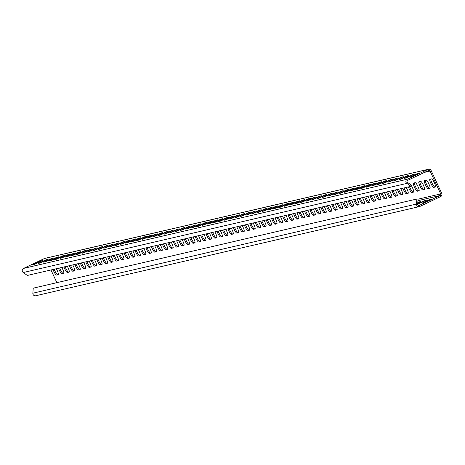 <?xml version="1.0" encoding="UTF-8"?>
<svg xmlns="http://www.w3.org/2000/svg" width="465" height="465" viewBox="0 0 465 465"><rect width="100%" height="100%" fill="white"/><g stroke="black" fill="none" stroke-linecap="round" stroke-linejoin="round"><path stroke-width="0.7" d="M419.372 206.623L35.735 295.757A2.401 2.354 -103.1 0 1 32.846 293.206L33.248 288.149L416.878 199.014L416.477 204.071A2.401 2.354 76.9 0 0 419.837 206.46L440.634 196.602A2.401 2.354 76.9 0 0 441.75 193.417L431.148 170.574A2.401 2.354 76.9 0 0 428.009 169.405L407.212 179.263A2.401 2.354 76.9 0 0 406.881 183.402L410.99 186.32L411.659 185.337L407.555 182.419A1.203 1.174 76.9 0 1 407.718 180.35L428.509 170.492A1.203 1.174 76.9 0 1 430.079 171.073L424.592 172.352M407.555 182.419L406.881 183.402L23.25 272.537L27.354 275.454L410.99 186.32M23.25 272.537A2.401 2.354 -103.1 0 1 23.581 268.398L44.373 258.54A2.401 2.354 -103.1 0 1 44.838 258.377L428.474 169.243M419.732 172.875L411.746 176.659L409.932 177.066L418.006 173.276L419.761 172.939M414.263 174.143L406.282 177.932L404.463 178.333L412.536 174.544L414.292 174.212M408.799 175.415L400.813 179.199L398.993 179.606L407.073 175.817L408.828 175.479M403.329 176.688L395.349 180.472L393.529 180.873L401.603 177.089L403.358 176.752M397.866 177.956L389.879 181.739L388.06 182.146L396.139 178.357L397.895 178.019M392.396 179.228L384.416 183.012L382.596 183.413L390.67 179.63L392.425 179.292M386.932 180.496L378.946 184.28L377.127 184.686L385.206 180.897L386.961 180.56M381.463 181.769L373.482 185.552L371.663 185.954L379.736 182.17L381.492 181.832M375.999 183.036L368.013 186.82L366.193 187.226L374.273 183.437L376.028 183.1M370.529 184.309L362.549 188.093L360.73 188.494L368.803 184.71L370.559 184.373M365.066 185.576L357.079 189.36L355.26 189.767L363.334 185.977L365.095 185.64M359.596 186.849L351.616 190.633L349.796 191.034L357.87 187.25L359.625 186.913M354.127 188.116L346.146 191.9L344.327 192.307L352.4 188.517L354.161 188.18M348.663 189.389L340.676 193.173L338.863 193.574L346.937 189.79L348.692 189.453M343.193 190.656L335.213 194.44L333.393 194.847L341.467 191.057L343.228 190.72M337.73 191.929L329.743 195.713L327.93 196.12L336.003 192.33L337.759 191.993M332.26 193.196L324.279 196.98L322.46 197.387L330.534 193.597L332.295 193.266M326.796 194.469L318.81 198.253L316.996 198.66L325.07 194.87L326.825 194.533M321.327 195.736L313.346 199.526L311.527 199.927L319.6 196.137L321.362 195.806M315.863 197.009L307.877 200.793L306.063 201.2L314.137 197.41L315.892 197.073M310.393 198.282L302.413 202.066L300.593 202.467L308.667 198.683L310.422 198.346M304.93 199.549L296.943 203.333L295.13 203.74L303.203 199.95L304.959 199.613M299.46 200.822L291.479 204.606L289.66 205.007L297.734 201.223L299.489 200.886M293.996 202.089L286.01 205.873L284.196 206.28L292.27 202.49L294.025 202.153M288.527 203.362L280.546 207.146L278.727 207.547L286.8 203.763L288.556 203.426M283.063 204.629L275.077 208.413L273.257 208.82L281.337 205.03L283.092 204.693M277.593 205.902L269.613 209.686L267.794 210.087L275.867 206.303L277.622 205.966M272.13 207.169L264.143 210.953L262.324 211.36L270.403 207.57L272.159 207.233M266.66 208.442L258.68 212.226L256.86 212.627L264.934 208.843L266.689 208.506M261.196 209.709L253.21 213.493L251.391 213.9L259.47 210.11L261.225 209.773M255.727 210.982L247.746 214.766L245.927 215.167L254 211.383L255.756 211.046M250.263 212.249L242.277 216.033L240.457 216.44L248.537 212.65L250.292 212.313M244.793 213.522L236.813 217.306L234.994 217.713L243.067 213.923L244.823 213.586M239.33 214.789L231.343 218.573L229.524 218.98L237.603 215.19L239.359 214.859M233.86 216.062L225.88 219.846L224.06 220.253L232.134 216.463L233.889 216.126M228.391 217.329L220.41 221.119L218.591 221.52L226.664 217.73L228.425 217.399M222.927 218.602L214.946 222.386L213.127 222.793L221.201 219.003L222.956 218.666M217.457 219.875L209.477 223.659L207.657 224.06L215.731 220.276L217.492 219.939M211.994 221.142L204.007 224.926L202.194 225.333L210.267 221.543L212.023 221.206M206.524 222.415L198.543 226.199L196.724 226.6L204.798 222.816L206.559 222.479M201.06 223.682L193.074 227.466L191.26 227.873L199.334 224.084L201.089 223.746M195.591 224.955L187.61 228.739L185.791 229.14L193.864 225.356L195.626 225.019M190.127 226.222L182.141 230.006L180.327 230.413L188.401 226.624L190.156 226.286M184.657 227.495L176.677 231.279L174.857 231.68L182.931 227.897L184.686 227.559M179.194 228.763L171.207 232.547L169.394 232.953L177.467 229.164L179.223 228.827M173.724 230.036L165.743 233.819L163.924 234.221L171.998 230.437L173.753 230.099M168.26 231.303L160.274 235.087L158.46 235.493L166.534 231.704L168.289 231.367M162.791 232.576L154.81 236.359L152.991 236.761L161.064 232.977L162.82 232.64M157.327 233.843L149.341 237.627L147.527 238.034L155.601 234.244L157.356 233.907M151.857 235.116L143.877 238.9L142.058 239.301L150.131 235.517L151.886 235.18M146.394 236.383L138.407 240.167L136.588 240.574L144.667 236.784L146.423 236.453M140.924 237.656L132.944 241.44L131.124 241.847L139.198 238.057L140.953 237.72M135.46 238.923L127.474 242.713L125.655 243.114L133.734 239.324L135.489 238.993M129.991 240.196L122.01 243.98L120.191 244.387L128.264 240.597L130.02 240.26M124.527 241.469L116.541 245.253L114.721 245.654L122.801 241.87L124.556 241.533M119.057 242.736L111.077 246.52L109.258 246.927L117.331 243.137L119.087 242.8M113.594 244.009L105.607 247.793L103.788 248.194L111.867 244.41L113.623 244.073M108.124 245.276L100.144 249.06L98.324 249.467L106.398 245.677L108.153 245.34M102.66 246.549L94.674 250.333L92.855 250.734L100.934 246.95L102.689 246.613M97.191 247.816L89.21 251.6L87.391 252.007L95.465 248.217L97.22 247.88M91.721 249.089L83.741 252.873L81.921 253.274L89.995 249.49L91.756 249.153M86.258 250.356L78.277 254.14L76.458 254.547L84.531 250.757L86.287 250.42M80.788 251.629L72.807 255.413L70.988 255.814L79.062 252.03L80.823 251.693M75.324 252.896L67.338 256.68L65.524 257.087L73.598 253.297L75.353 252.96M69.855 254.169L61.874 257.953L60.055 258.354L68.128 254.57L69.889 254.233M64.391 255.436L56.405 259.22L54.591 259.627L62.665 255.837L64.42 255.5M58.921 256.709L50.941 260.493L49.121 260.894L57.195 257.11L58.956 256.773M53.458 257.976L45.471 261.76L43.658 262.167L51.731 258.377L53.487 258.046M47.988 259.249L40.007 263.033L38.188 263.44L46.262 259.65L48.017 259.313M42.524 260.516L34.538 264.306L32.724 264.707L40.798 260.917L42.553 260.586M430.776 179.048A4.499 0.866 64.6 0 0 432.322 183.716A4.499 0.866 64.6 0 0 434.746 186.907L435.589 186.715M425.312 180.321A4.499 0.866 64.6 0 0 426.853 184.983A4.499 0.866 64.6 0 0 429.276 188.18L430.119 187.982M419.843 181.588A4.499 0.866 64.6 0 0 421.389 186.256A4.499 0.866 64.6 0 0 423.813 189.447L424.65 189.255M414.379 182.861A4.499 0.866 64.6 0 0 415.919 187.529A4.499 0.866 64.6 0 0 418.343 190.72L419.186 190.522M409.508 186.663A4.499 0.866 64.6 0 0 412.879 191.993L413.716 191.795M404.044 187.936A4.499 0.866 64.6 0 0 407.41 193.26L408.253 193.062M398.575 189.203A4.499 0.866 64.6 0 0 401.946 194.533L402.783 194.335M393.111 190.476A4.499 0.866 64.6 0 0 396.476 195.8L397.319 195.602M387.641 191.743A4.499 0.866 64.6 0 0 391.013 197.073L391.85 196.875M382.178 193.016A4.499 0.866 64.6 0 0 385.543 198.34L386.386 198.148M376.708 194.283A4.499 0.866 64.6 0 0 380.079 199.613L380.916 199.415M371.244 195.556A4.499 0.866 64.6 0 0 374.61 200.88L375.453 200.688M365.775 196.823A4.499 0.866 64.6 0 0 369.146 202.153L369.983 201.955M360.311 198.096A4.499 0.866 64.6 0 0 363.676 203.42L364.519 203.228M354.842 199.363A4.499 0.866 64.6 0 0 358.213 204.693L359.05 204.495M349.378 200.636A4.499 0.866 64.6 0 0 352.743 205.96L353.586 205.768M343.908 201.903A4.499 0.866 64.6 0 0 347.274 207.233L348.116 207.035M338.444 203.176A4.499 0.866 64.6 0 0 341.81 208.5L342.653 208.308M332.975 204.449A4.499 0.866 64.6 0 0 336.34 209.773L337.183 209.576M327.511 205.716A4.499 0.866 64.6 0 0 330.877 211.04L331.719 210.848M322.042 206.989A4.499 0.866 64.6 0 0 325.407 212.313L326.25 212.116M316.572 208.256A4.499 0.866 64.6 0 0 319.943 213.586L320.786 213.389M311.108 209.529A4.499 0.866 64.6 0 0 314.474 214.853L315.317 214.656M305.639 210.796A4.499 0.866 64.6 0 0 309.01 216.126L309.853 215.929M300.175 212.069A4.499 0.866 64.6 0 0 303.54 217.393L304.383 217.196M294.705 213.336A4.499 0.866 64.6 0 0 298.077 218.666L298.919 218.469M289.242 214.609A4.499 0.866 64.6 0 0 292.607 219.933L293.45 219.742M283.772 215.876A4.499 0.866 64.6 0 0 287.143 221.206L287.98 221.009M278.308 217.149A4.499 0.866 64.6 0 0 281.674 222.473L282.517 222.282M272.839 218.416A4.499 0.866 64.6 0 0 276.21 223.746L277.047 223.549M267.375 219.689A4.499 0.866 64.6 0 0 270.74 225.014L271.583 224.822M261.905 220.956A4.499 0.866 64.6 0 0 265.277 226.286L266.114 226.089M256.442 222.229A4.499 0.866 64.6 0 0 259.807 227.554L260.65 227.362M250.972 223.496A4.499 0.866 64.6 0 0 254.343 228.827L255.18 228.629M245.508 224.769A4.499 0.866 64.6 0 0 248.874 230.094L249.717 229.902M240.039 226.042A4.499 0.866 64.6 0 0 243.41 231.367L244.247 231.169M234.575 227.309A4.499 0.866 64.6 0 0 237.941 232.634L238.783 232.442M229.106 228.582A4.499 0.866 64.6 0 0 232.477 233.907L233.314 233.709M223.642 229.85A4.499 0.866 64.6 0 0 227.007 235.18L227.85 234.982M218.172 231.122A4.499 0.866 64.6 0 0 221.543 236.447L222.38 236.249M212.708 232.39A4.499 0.866 64.6 0 0 216.074 237.72L216.917 237.522M207.239 233.663A4.499 0.866 64.6 0 0 210.604 238.987L211.447 238.789M201.775 234.93A4.499 0.866 64.6 0 0 205.141 240.26L205.983 240.062M196.306 236.203A4.499 0.866 64.6 0 0 199.671 241.527L200.514 241.335M190.842 237.47A4.499 0.866 64.6 0 0 194.207 242.8L195.05 242.602M185.372 238.743A4.499 0.866 64.6 0 0 188.738 244.067L189.581 243.875M179.903 240.01A4.499 0.866 64.6 0 0 183.274 245.34L184.117 245.142M174.439 241.283A4.499 0.866 64.6 0 0 177.804 246.607L178.647 246.415M168.969 242.55A4.499 0.866 64.6 0 0 172.341 247.88L173.183 247.682M163.506 243.823A4.499 0.866 64.6 0 0 166.871 249.147L167.714 248.955M158.036 245.09A4.499 0.866 64.6 0 0 161.407 250.42L162.25 250.222M152.572 246.363A4.499 0.866 64.6 0 0 155.938 251.687L156.781 251.495M147.103 247.636A4.499 0.866 64.6 0 0 150.474 252.96L151.311 252.762M141.639 248.903A4.499 0.866 64.6 0 0 145.004 254.227L145.847 254.035M136.169 250.176A4.499 0.866 64.6 0 0 139.541 255.5L140.378 255.302M130.706 251.443A4.499 0.866 64.6 0 0 134.071 256.773L134.914 256.575M125.236 252.716A4.499 0.866 64.6 0 0 128.607 258.04L129.444 257.843M119.772 253.983A4.499 0.866 64.6 0 0 123.138 259.313L123.981 259.115M114.303 255.256A4.499 0.866 64.6 0 0 117.674 260.58L118.511 260.383M108.839 256.523A4.499 0.866 64.6 0 0 112.205 261.853L113.047 261.656M103.37 257.796A4.499 0.866 64.6 0 0 106.741 263.12L107.578 262.928M97.906 259.063A4.499 0.866 64.6 0 0 101.271 264.393L102.114 264.196M92.436 260.336A4.499 0.866 64.6 0 0 95.807 265.66L96.644 265.469M86.972 261.603A4.499 0.866 64.6 0 0 90.338 266.933L91.181 266.736M81.503 262.876A4.499 0.866 64.6 0 0 84.868 268.2L85.711 268.009M76.039 264.143A4.499 0.866 64.6 0 0 79.405 269.473L80.247 269.276M70.57 265.416A4.499 0.866 64.6 0 0 73.935 270.74L74.778 270.549M65.106 266.683A4.499 0.866 64.6 0 0 68.471 272.013L69.314 271.816M59.636 267.956A4.499 0.866 64.6 0 0 63.002 273.281L63.845 273.089M54.167 269.229A4.499 0.866 64.6 0 0 57.538 274.553L58.381 274.356M56.87 282.662L50.976 269.967M416.878 199.014L418.052 199.119L417.651 204.176A1.203 1.174 76.9 0 0 419.331 205.373L440.128 195.515A1.203 1.174 76.9 0 0 440.686 193.922L430.079 171.073M433.682 187.412L435.409 187.011A4.499 0.866 64.6 0 0 435.443 187A4.499 0.866 64.6 0 0 434.339 182.646A4.499 0.866 64.6 0 0 431.619 178.851L429.893 179.252A4.499 0.866 64.6 0 0 429.858 179.269A4.499 0.866 64.6 0 0 430.962 183.623A4.499 0.866 64.6 0 0 433.682 187.412L434.746 186.907M428.213 188.685L429.939 188.284A4.499 0.866 64.6 0 0 429.974 188.273A4.499 0.866 64.6 0 0 428.87 183.919A4.499 0.866 64.6 0 0 426.155 180.124L424.429 180.525A4.499 0.866 64.6 0 0 424.394 180.536A4.499 0.866 64.6 0 0 425.498 184.89A4.499 0.866 64.6 0 0 428.213 188.685L429.276 188.18M422.749 189.953L424.475 189.551A4.499 0.866 64.6 0 0 424.51 189.54A4.499 0.866 64.6 0 0 423.4 185.186A4.499 0.866 64.6 0 0 420.686 181.397L418.959 181.798A4.499 0.866 64.6 0 0 418.924 181.809A4.499 0.866 64.6 0 0 420.029 186.163A4.499 0.866 64.6 0 0 422.749 189.953L423.813 189.447M417.279 191.225L419.006 190.824A4.499 0.866 64.6 0 0 419.041 190.813A4.499 0.866 64.6 0 0 417.936 186.459A4.499 0.866 64.6 0 0 415.222 182.664L413.495 183.065A4.499 0.866 64.6 0 0 413.461 183.076A4.499 0.866 64.6 0 0 414.565 187.43A4.499 0.866 64.6 0 0 417.279 191.225L418.343 190.72M412.879 191.993L411.816 192.493L413.542 192.092A4.499 0.866 64.6 0 0 413.577 192.08A4.499 0.866 64.6 0 0 411.397 185.721M409.7 183.948L409.752 183.937A4.499 0.866 64.6 0 1 410.63 184.611M411.816 192.493A4.499 0.866 64.6 0 1 408.357 186.93M407.41 193.26L406.346 193.766L408.072 193.364A4.499 0.866 64.6 0 0 408.107 193.353A4.499 0.866 64.6 0 0 406.195 187.436M406.346 193.766A4.499 0.866 64.6 0 1 402.893 188.203M401.946 194.533L400.882 195.033L402.609 194.632A4.499 0.866 64.6 0 0 402.638 194.62A4.499 0.866 64.6 0 0 400.725 188.703M400.882 195.033A4.499 0.866 64.6 0 1 397.424 189.47M396.476 195.8L395.413 196.306L397.139 195.905A4.499 0.866 64.6 0 0 397.174 195.893A4.499 0.866 64.6 0 0 395.262 189.976M395.413 196.306A4.499 0.866 64.6 0 1 391.96 190.743M391.013 197.073L389.949 197.573L391.675 197.172A4.499 0.866 64.6 0 0 391.704 197.16A4.499 0.866 64.6 0 0 389.792 191.243M389.949 197.573A4.499 0.866 64.6 0 1 386.491 192.01M385.543 198.34L384.479 198.846L386.206 198.445A4.499 0.866 64.6 0 0 386.241 198.433A4.499 0.866 64.6 0 0 384.328 192.516M384.479 198.846A4.499 0.866 64.6 0 1 381.027 193.283M380.079 199.613L379.01 200.119L380.736 199.712A4.499 0.866 64.6 0 0 380.771 199.7A4.499 0.866 64.6 0 0 378.859 193.783M379.01 200.119A4.499 0.866 64.6 0 1 375.557 194.55M374.61 200.88L373.546 201.386L375.272 200.985A4.499 0.866 64.6 0 0 375.307 200.973A4.499 0.866 64.6 0 0 373.395 195.056M373.546 201.386A4.499 0.866 64.6 0 1 370.088 195.823M369.146 202.153L368.077 202.659L369.803 202.258A4.499 0.866 64.6 0 0 369.838 202.24A4.499 0.866 64.6 0 0 367.925 196.323M368.077 202.659A4.499 0.866 64.6 0 1 364.624 197.09M363.676 203.42L362.613 203.926L364.339 203.525A4.499 0.866 64.6 0 0 364.374 203.513A4.499 0.866 64.6 0 0 362.462 197.596M362.613 203.926A4.499 0.866 64.6 0 1 359.154 198.363M358.213 204.693L357.143 205.199L358.87 204.798A4.499 0.866 64.6 0 0 358.904 204.786A4.499 0.866 64.6 0 0 356.992 198.863M357.143 205.199A4.499 0.866 64.6 0 1 353.691 199.63M352.743 205.96L351.68 206.466L353.406 206.065A4.499 0.866 64.6 0 0 353.441 206.053A4.499 0.866 64.6 0 0 351.523 200.136M351.68 206.466A4.499 0.866 64.6 0 1 348.221 200.903M347.274 207.233L346.21 207.739L347.936 207.338A4.499 0.866 64.6 0 0 347.971 207.326A4.499 0.866 64.6 0 0 346.059 201.409M346.21 207.739A4.499 0.866 64.6 0 1 342.757 202.176M341.81 208.5L340.746 209.006L342.473 208.605A4.499 0.866 64.6 0 0 342.507 208.593A4.499 0.866 64.6 0 0 340.589 202.676M340.746 209.006A4.499 0.866 64.6 0 1 337.288 203.443M336.34 209.773L335.277 210.279L337.003 209.878A4.499 0.866 64.6 0 0 337.038 209.866A4.499 0.866 64.6 0 0 335.125 203.949M335.277 210.279A4.499 0.866 64.6 0 1 331.824 204.716M330.877 211.04L329.813 211.546L331.539 211.145A4.499 0.866 64.6 0 0 331.574 211.133A4.499 0.866 64.6 0 0 329.656 205.216M329.813 211.546A4.499 0.866 64.6 0 1 326.354 205.983M325.407 212.313L324.343 212.819L326.07 212.418A4.499 0.866 64.6 0 0 326.105 212.406A4.499 0.866 64.6 0 0 324.192 206.489M324.343 212.819A4.499 0.866 64.6 0 1 320.891 207.256M319.943 213.586L318.88 214.086L320.606 213.685A4.499 0.866 64.6 0 0 320.641 213.673A4.499 0.866 64.6 0 0 318.723 207.756M318.88 214.086A4.499 0.866 64.6 0 1 315.421 208.523M314.474 214.853L313.41 215.359L315.136 214.958A4.499 0.866 64.6 0 0 315.171 214.946A4.499 0.866 64.6 0 0 313.259 209.029M313.41 215.359A4.499 0.866 64.6 0 1 309.957 209.796M309.01 216.126L307.946 216.626L309.673 216.225A4.499 0.866 64.6 0 0 309.707 216.213A4.499 0.866 64.6 0 0 307.789 210.296M307.946 216.626A4.499 0.866 64.6 0 1 304.488 211.064M303.54 217.393L302.477 217.899L304.203 217.498A4.499 0.866 64.6 0 0 304.238 217.486A4.499 0.866 64.6 0 0 302.326 211.569M302.477 217.899A4.499 0.866 64.6 0 1 299.024 212.336M298.077 218.666L297.013 219.166L298.739 218.765A4.499 0.866 64.6 0 0 298.774 218.753A4.499 0.866 64.6 0 0 296.856 212.836M297.013 219.166A4.499 0.866 64.6 0 1 293.555 213.604M292.607 219.933L291.543 220.439L293.27 220.038A4.499 0.866 64.6 0 0 293.305 220.026A4.499 0.866 64.6 0 0 291.392 214.109M291.543 220.439A4.499 0.866 64.6 0 1 288.091 214.877M287.143 221.206L286.08 221.712L287.806 221.305A4.499 0.866 64.6 0 0 287.841 221.294A4.499 0.866 64.6 0 0 285.923 215.376M286.08 221.712A4.499 0.866 64.6 0 1 282.621 216.144M281.674 222.473L280.61 222.979L282.336 222.578A4.499 0.866 64.6 0 0 282.371 222.566A4.499 0.866 64.6 0 0 280.459 216.649M280.61 222.979A4.499 0.866 64.6 0 1 277.157 217.417M276.21 223.746L275.146 224.252L276.873 223.851A4.499 0.866 64.6 0 0 276.908 223.834A4.499 0.866 64.6 0 0 274.989 217.916M275.146 224.252A4.499 0.866 64.6 0 1 271.688 218.684M270.74 225.014L269.677 225.519L271.403 225.118A4.499 0.866 64.6 0 0 271.438 225.107A4.499 0.866 64.6 0 0 269.526 219.189M269.677 225.519A4.499 0.866 64.6 0 1 266.224 219.957M265.277 226.286L264.213 226.792L265.939 226.391A4.499 0.866 64.6 0 0 265.968 226.379A4.499 0.866 64.6 0 0 264.056 220.457M264.213 226.792A4.499 0.866 64.6 0 1 260.755 221.224M259.807 227.554L258.743 228.059L260.47 227.658A4.499 0.866 64.6 0 0 260.505 227.647A4.499 0.866 64.6 0 0 258.592 221.729M258.743 228.059A4.499 0.866 64.6 0 1 255.291 222.497M254.343 228.827L253.28 229.332L255.006 228.931A4.499 0.866 64.6 0 0 255.035 228.919A4.499 0.866 64.6 0 0 253.123 223.002M253.28 229.332A4.499 0.866 64.6 0 1 249.821 223.77M248.874 230.094L247.81 230.599L249.536 230.198A4.499 0.866 64.6 0 0 249.571 230.187A4.499 0.866 64.6 0 0 247.659 224.269M247.81 230.599A4.499 0.866 64.6 0 1 244.358 225.037M243.41 231.367L242.341 231.872L244.067 231.471A4.499 0.866 64.6 0 0 244.102 231.46A4.499 0.866 64.6 0 0 242.189 225.542M242.341 231.872A4.499 0.866 64.6 0 1 238.888 226.31M237.941 232.634L236.877 233.139L238.603 232.738A4.499 0.866 64.6 0 0 238.638 232.727A4.499 0.866 64.6 0 0 236.726 226.81M236.877 233.139A4.499 0.866 64.6 0 1 233.418 227.577M232.477 233.907L231.407 234.412L233.134 234.011A4.499 0.866 64.6 0 0 233.168 234A4.499 0.866 64.6 0 0 231.256 228.083M231.407 234.412A4.499 0.866 64.6 0 1 227.955 228.85M227.007 235.18L225.944 235.679L227.67 235.278A4.499 0.866 64.6 0 0 227.705 235.267A4.499 0.866 64.6 0 0 225.792 229.35M225.944 235.679A4.499 0.866 64.6 0 1 222.485 230.117M221.543 236.447L220.474 236.952L222.2 236.551A4.499 0.866 64.6 0 0 222.235 236.54A4.499 0.866 64.6 0 0 220.323 230.623M220.474 236.952A4.499 0.866 64.6 0 1 217.021 231.39M216.074 237.72L215.01 238.22L216.737 237.818A4.499 0.866 64.6 0 0 216.771 237.807A4.499 0.866 64.6 0 0 214.853 231.89M215.01 238.22A4.499 0.866 64.6 0 1 211.552 232.657M210.604 238.987L209.541 239.492L211.267 239.091A4.499 0.866 64.6 0 0 211.302 239.08A4.499 0.866 64.6 0 0 209.39 233.163M209.541 239.492A4.499 0.866 64.6 0 1 206.088 233.93M205.141 240.26L204.077 240.76L205.803 240.359A4.499 0.866 64.6 0 0 205.838 240.347A4.499 0.866 64.6 0 0 203.92 234.43M204.077 240.76A4.499 0.866 64.6 0 1 200.618 235.197M199.671 241.527L198.607 242.032L200.334 241.631A4.499 0.866 64.6 0 0 200.369 241.62A4.499 0.866 64.6 0 0 198.456 235.703M198.607 242.032A4.499 0.866 64.6 0 1 195.155 236.47M194.207 242.8L193.144 243.305L194.87 242.899A4.499 0.866 64.6 0 0 194.905 242.887A4.499 0.866 64.6 0 0 192.987 236.97M193.144 243.305A4.499 0.866 64.6 0 1 189.685 237.737M188.738 244.067L187.674 244.573L189.4 244.172A4.499 0.866 64.6 0 0 189.435 244.16A4.499 0.866 64.6 0 0 187.523 238.243M187.674 244.573A4.499 0.866 64.6 0 1 184.221 239.01M183.274 245.34L182.21 245.846L183.937 245.444A4.499 0.866 64.6 0 0 183.971 245.427A4.499 0.866 64.6 0 0 182.053 239.51M182.21 245.846A4.499 0.866 64.6 0 1 178.752 240.277M177.804 246.607L176.741 247.113L178.467 246.712A4.499 0.866 64.6 0 0 178.502 246.7A4.499 0.866 64.6 0 0 176.59 240.783M176.741 247.113A4.499 0.866 64.6 0 1 173.288 241.55M172.341 247.88L171.277 248.386L173.003 247.984A4.499 0.866 64.6 0 0 173.038 247.973A4.499 0.866 64.6 0 0 171.12 242.05M171.277 248.386A4.499 0.866 64.6 0 1 167.819 242.817M166.871 249.147L165.807 249.653L167.534 249.252A4.499 0.866 64.6 0 0 167.569 249.24A4.499 0.866 64.6 0 0 165.656 243.323M165.807 249.653A4.499 0.866 64.6 0 1 162.355 244.09M161.407 250.42L160.344 250.926L162.07 250.525A4.499 0.866 64.6 0 0 162.105 250.513A4.499 0.866 64.6 0 0 160.187 244.596M160.344 250.926A4.499 0.866 64.6 0 1 156.885 245.363M155.938 251.687L154.874 252.193L156.6 251.792A4.499 0.866 64.6 0 0 156.635 251.78A4.499 0.866 64.6 0 0 154.723 245.863M154.874 252.193A4.499 0.866 64.6 0 1 151.421 246.63M150.474 252.96L149.41 253.466L151.137 253.065A4.499 0.866 64.6 0 0 151.172 253.053A4.499 0.866 64.6 0 0 149.253 247.136M149.41 253.466A4.499 0.866 64.6 0 1 145.952 247.903M145.004 254.227L143.941 254.733L145.667 254.332A4.499 0.866 64.6 0 0 145.702 254.32A4.499 0.866 64.6 0 0 143.79 248.403M143.941 254.733A4.499 0.866 64.6 0 1 140.488 249.17M139.541 255.5L138.477 256.006L140.203 255.605A4.499 0.866 64.6 0 0 140.238 255.593A4.499 0.866 64.6 0 0 138.32 249.676M138.477 256.006A4.499 0.866 64.6 0 1 135.019 250.443M134.071 256.773L133.007 257.273L134.734 256.872A4.499 0.866 64.6 0 0 134.769 256.86A4.499 0.866 64.6 0 0 132.856 250.943M133.007 257.273A4.499 0.866 64.6 0 1 129.555 251.71M128.607 258.04L127.544 258.546L129.27 258.145A4.499 0.866 64.6 0 0 129.299 258.133A4.499 0.866 64.6 0 0 127.387 252.216M127.544 258.546A4.499 0.866 64.6 0 1 124.085 252.983M123.138 259.313L122.074 259.813L123.8 259.412A4.499 0.866 64.6 0 0 123.835 259.4A4.499 0.866 64.6 0 0 121.923 253.483M122.074 259.813A4.499 0.866 64.6 0 1 118.622 254.25M117.674 260.58L116.605 261.086L118.331 260.685A4.499 0.866 64.6 0 0 118.366 260.673A4.499 0.866 64.6 0 0 116.453 254.756M116.605 261.086A4.499 0.866 64.6 0 1 113.152 255.523M112.205 261.853L111.141 262.353L112.867 261.952A4.499 0.866 64.6 0 0 112.902 261.94A4.499 0.866 64.6 0 0 110.99 256.023M111.141 262.353A4.499 0.866 64.6 0 1 107.688 256.79M106.741 263.12L105.671 263.626L107.398 263.225A4.499 0.866 64.6 0 0 107.432 263.213A4.499 0.866 64.6 0 0 105.52 257.296M105.671 263.626A4.499 0.866 64.6 0 1 102.219 258.063M101.271 264.393L100.208 264.899L101.934 264.492A4.499 0.866 64.6 0 0 101.969 264.48A4.499 0.866 64.6 0 0 100.056 258.563M100.208 264.899A4.499 0.866 64.6 0 1 96.749 259.331M95.807 265.66L94.738 266.166L96.464 265.765A4.499 0.866 64.6 0 0 96.499 265.753A4.499 0.866 64.6 0 0 94.587 259.836M94.738 266.166A4.499 0.866 64.6 0 1 91.285 260.603M90.338 266.933L89.274 267.439L91.001 267.038A4.499 0.866 64.6 0 0 91.035 267.02A4.499 0.866 64.6 0 0 89.123 261.103M89.274 267.439A4.499 0.866 64.6 0 1 85.816 261.871M84.868 268.2L83.805 268.706L85.531 268.305A4.499 0.866 64.6 0 0 85.566 268.293A4.499 0.866 64.6 0 0 83.653 262.376M83.805 268.706A4.499 0.866 64.6 0 1 80.352 263.144M79.405 269.473L78.341 269.979L80.067 269.578A4.499 0.866 64.6 0 0 80.102 269.566A4.499 0.866 64.6 0 0 78.184 263.643M78.341 269.979A4.499 0.866 64.6 0 1 74.882 264.411M73.935 270.74L72.871 271.246L74.598 270.845A4.499 0.866 64.6 0 0 74.633 270.833A4.499 0.866 64.6 0 0 72.72 264.916M72.871 271.246A4.499 0.866 64.6 0 1 69.419 265.684M68.471 272.013L67.408 272.519L69.134 272.118A4.499 0.866 64.6 0 0 69.169 272.106A4.499 0.866 64.6 0 0 67.251 266.189M67.408 272.519A4.499 0.866 64.6 0 1 63.949 266.957M63.002 273.281L61.938 273.786L63.664 273.385A4.499 0.866 64.6 0 0 63.699 273.374A4.499 0.866 64.6 0 0 61.787 267.456M61.938 273.786A4.499 0.866 64.6 0 1 58.485 268.224M57.538 274.553L56.474 275.059L58.201 274.658A4.499 0.866 64.6 0 0 58.235 274.646A4.499 0.866 64.6 0 0 56.317 268.729M56.474 275.059A4.499 0.866 64.6 0 1 53.016 269.497M430.125 199.386L431.944 198.979L423.865 202.769L422.051 203.176L430.125 199.386L430.352 199.88M424.888 201.153L424.655 200.653L426.475 200.252L417.651 204.216M424.655 200.653L417.68 203.792M419.418 202.42L419.192 201.926L421.011 201.519L417.727 203.246M419.192 201.926L417.791 202.461M407.212 179.263L23.581 268.398M428.009 169.405L44.373 258.54M440.686 193.922L418.047 199.183M440.128 195.515L417.93 200.671M419.837 206.46L419.331 205.373L418.855 205.483M416.477 204.071L32.846 293.206M418.006 173.276L418.233 173.77M412.536 174.544L412.769 175.043M407.073 175.817L407.299 176.311M401.603 177.089L401.836 177.584M396.139 178.357L396.366 178.851M390.67 179.63L390.902 180.124M385.206 180.897L385.433 181.397M379.736 182.17L379.969 182.664M374.273 183.437L374.499 183.937M368.803 184.71L369.036 185.204M363.334 185.977L363.566 186.477M357.87 187.25L358.102 187.744M352.4 188.517L352.633 189.017M346.937 189.79L347.169 190.284M341.467 191.057L341.699 191.557M336.003 192.33L336.236 192.824M330.534 193.597L330.766 194.097M325.07 194.87L325.297 195.364M319.6 196.137L319.833 196.637M314.137 197.41L314.363 197.904M308.667 198.683L308.9 199.177M303.203 199.95L303.43 200.444M297.734 201.223L297.966 201.717M292.27 202.49L292.497 202.99M286.8 203.763L287.033 204.257M281.337 205.03L281.563 205.53M275.867 206.303L276.1 206.797M270.403 207.57L270.63 208.07M264.934 208.843L265.166 209.337M259.47 210.11L259.697 210.61M254 211.383L254.233 211.877M248.537 212.65L248.763 213.15M243.067 213.923L243.3 214.417M237.603 215.19L237.83 215.69M232.134 216.463L232.366 216.957M226.664 217.73L226.897 218.23M221.201 219.003L221.433 219.497M215.731 220.276L215.963 220.77M210.267 221.543L210.5 222.038M204.798 222.816L205.03 223.31M199.334 224.084L199.566 224.583M193.864 225.356L194.097 225.851M188.401 226.624L188.627 227.123M182.931 227.897L183.164 228.391M177.467 229.164L177.694 229.664M171.998 230.437L172.23 230.931M166.534 231.704L166.761 232.204M161.064 232.977L161.297 233.471M155.601 234.244L155.827 234.744M150.131 235.517L150.364 236.011M144.667 236.784L144.894 237.284M139.198 238.057L139.43 238.551M133.734 239.324L133.961 239.824M128.264 240.597L128.497 241.091M122.801 241.87L123.027 242.364M117.331 243.137L117.564 243.631M111.867 244.41L112.094 244.904M106.398 245.677L106.63 246.177M100.934 246.95L101.161 247.444M95.465 248.217L95.697 248.717M89.995 249.49L90.227 249.984M84.531 250.757L84.764 251.257M79.062 252.03L79.294 252.524M73.598 253.297L73.83 253.797M68.128 254.57L68.361 255.064M62.665 255.837L62.897 256.337M57.195 257.11L57.428 257.604M51.731 258.377L51.958 258.877M46.262 259.65L46.494 260.144M40.798 260.917L41.025 261.417"/></g></svg>
